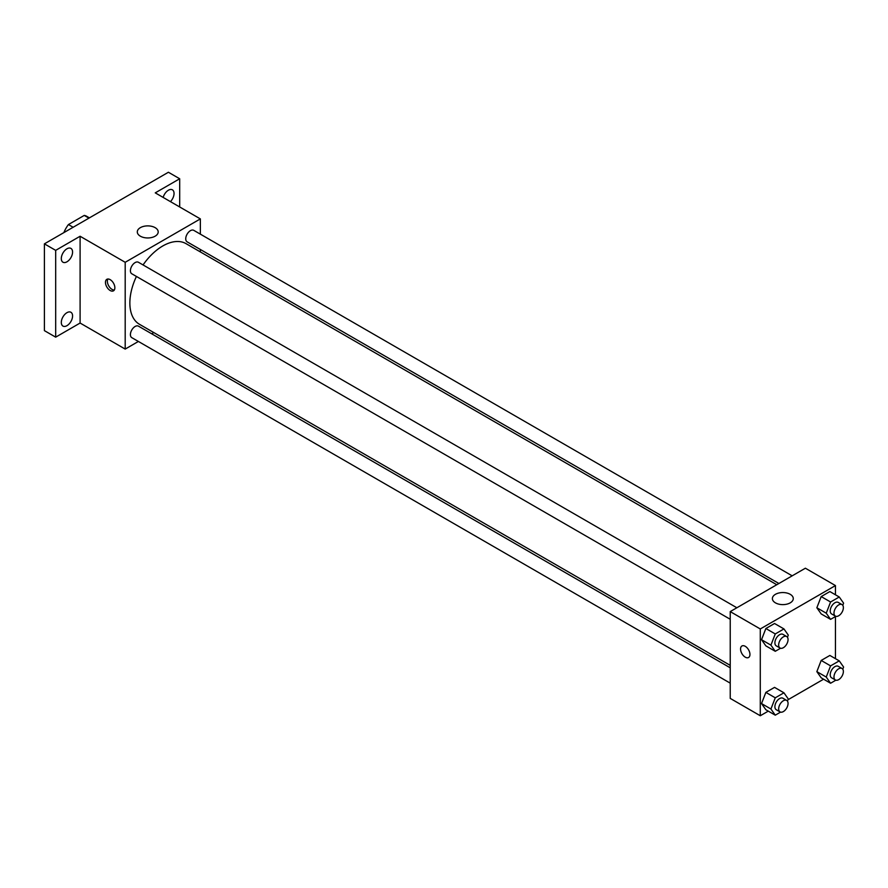 <?xml version="1.0" encoding="UTF-8"?>
<svg xmlns="http://www.w3.org/2000/svg" width="888" height="888" viewBox="0 0 888 888"><rect width="100%" height="100%" fill="white"/><g stroke="black" fill="none" stroke-linecap="round" stroke-linejoin="round"><path stroke-width="1.33" d="M73.127 227.261L68.431 224.553L84.249 215.418A20.579 11.877 120 0 1 86.636 216.272L89.399 217.871M64.125 232.456L64.125 232.001A20.579 11.877 120 0 1 68.431 224.553M88.944 218.126L84.249 215.418M138.395 341.458L125.197 349.084L80.098 323.043L55.678 337.151L44.4 330.636L44.4 243.856L168.409 172.25L179.687 178.766L179.687 206.971M153.802 332.567L151.682 333.788M66.944 325.685A7.97 4.607 -60 0 1 62.959 326.085A7.97 4.607 -60 0 1 61.738 319.702A7.97 4.607 -60 0 1 66.944 312.676A7.97 4.607 -60 0 1 70.929 312.276A7.97 4.607 -60 0 1 72.15 318.67A7.97 4.607 -60 0 1 66.944 325.685M66.944 261.816A7.97 4.607 -60 0 1 62.959 262.215A7.97 4.607 -60 0 1 61.738 255.822A7.97 4.607 -60 0 1 66.944 248.795A7.97 4.607 -60 0 1 70.929 248.407A7.97 4.607 -60 0 1 72.15 254.789A7.97 4.607 -60 0 1 66.944 261.816M80.098 323.043L80.098 236.252L55.678 250.361L44.4 243.856M55.678 337.151L55.678 250.361M125.197 349.084L125.197 262.293L80.098 236.252M125.197 262.293L200.355 218.903L155.256 192.863L179.687 178.766M140.348 236.186A10.445 6.038 180 0 1 137.296 231.923A10.445 6.038 180 0 1 147.741 225.885A10.445 6.038 180 0 1 158.197 231.923A10.445 6.038 180 0 1 151.748 237.496A10.445 6.038 180 0 1 140.348 236.186M163.148 197.425A7.97 4.607 -60 0 1 168.409 190.221A7.97 4.607 -60 0 1 172.394 189.821A7.97 4.607 -60 0 1 170.441 201.632M136.419 276.446A46.553 26.884 120 0 0 129.859 302.997A46.553 26.884 120 0 0 139.494 324.309L730.225 665.356M776.778 584.726L186.058 243.667A46.553 26.884 120 0 0 143.057 264.935M200.355 218.903L200.355 234.143M200.355 249.484L200.355 251.926M792.185 575.835L193.751 230.336A6.638 3.841 120 0 0 188.633 232.112A6.638 3.841 120 0 0 185.736 238.794A6.638 3.841 120 0 0 187.113 241.836L778.898 583.505M730.225 667.809L138.439 326.14A6.638 3.841 120 0 0 133.322 327.927A6.638 3.841 120 0 0 130.414 334.61A6.638 3.841 120 0 0 131.79 337.651L730.225 683.15M730.225 619.269L131.79 273.77A6.638 3.841 -60 0 1 131.79 266.1A6.638 3.841 -60 0 1 138.439 262.271L736.874 607.769M114.863 287.79A6.638 3.841 60 0 1 113.486 290.831A6.638 3.841 60 0 1 106.838 286.991A6.638 3.841 60 0 1 106.838 279.32A6.638 3.841 60 0 1 111.966 281.096A6.638 3.841 60 0 1 114.863 287.79M114.297 290.043A6.638 3.841 60 0 1 108.736 285.892A6.638 3.841 60 0 1 107.925 279.01M768.275 711.133L760.283 715.75L730.225 698.39L730.225 611.599L805.383 568.209L835.453 585.569L835.453 594.794M823.598 679.198L787.978 699.755M821.189 613.93L816.849 607.758L821.189 596.581L829.869 591.563L821.189 596.581L816.849 607.758L821.189 613.93L830.58 619.358L826.24 613.186L830.58 601.997L839.26 596.991L843.6 603.163L842.768 605.316M765.867 709.745L761.527 703.574L765.867 692.385L774.547 687.379L765.867 692.385L761.527 703.574L765.867 709.745L775.268 715.173L770.928 709.001L775.268 697.813L783.949 692.807L788.278 698.978L787.445 701.12M835.453 616.55L835.453 658.663M760.283 715.75L760.283 628.959L835.453 585.569M821.189 677.81L816.849 671.639L821.189 660.45L829.869 655.444L821.189 660.45L816.849 671.639L821.189 677.81L830.58 683.238L826.24 677.056L830.58 665.878L839.26 660.872L843.6 667.043L842.768 669.186M765.867 645.876L761.527 639.704L765.867 628.515L774.547 623.509L765.867 628.515L761.527 639.704L765.867 645.876L775.268 651.293L770.928 645.121L775.268 633.943L783.949 628.926L788.278 635.098L787.445 637.251M760.283 628.959L730.225 611.599M775.446 602.852A10.445 6.038 180 0 1 772.382 598.59A10.445 6.038 180 0 1 782.839 592.551A10.445 6.038 180 0 1 793.284 598.59A10.445 6.038 180 0 1 786.835 604.162A10.445 6.038 180 0 1 775.446 602.852M749.949 654.456A6.638 3.841 60 0 1 748.573 657.497A6.638 3.841 60 0 1 741.935 653.657A6.638 3.841 60 0 1 741.935 645.987A6.638 3.841 60 0 1 747.052 647.763A6.638 3.841 60 0 1 749.949 654.456M748.584 657.486A6.638 3.841 60 0 1 741.935 653.657A6.638 3.841 60 0 1 741.935 645.987M780.541 648.251L775.268 651.293M786.679 636.53L782.927 634.354A6.638 3.841 120 0 0 777.81 636.141A6.638 3.841 120 0 0 774.902 642.823A6.638 3.841 120 0 0 776.279 645.865L780.041 648.04A6.638 3.841 120 0 0 786.679 644.2A6.638 3.841 120 0 0 786.679 636.53A6.638 3.841 120 0 0 781.562 638.306A6.638 3.841 120 0 0 778.665 644.999A6.638 3.841 120 0 0 780.041 648.04M770.928 645.121L761.527 639.704M775.268 633.943L765.867 628.515M783.949 628.926L774.547 623.509M835.863 616.316L830.58 619.358M842.002 604.595L838.239 602.419A6.638 3.841 120 0 0 833.122 604.206A6.638 3.841 120 0 0 830.225 610.889A6.638 3.841 120 0 0 831.601 613.93L835.353 616.094A6.638 3.841 120 0 0 842.002 612.265A6.638 3.841 120 0 0 842.002 604.595A6.638 3.841 120 0 0 836.885 606.371A6.638 3.841 120 0 0 833.987 613.053A6.638 3.841 120 0 0 835.353 616.094M826.24 613.186L816.849 607.758M830.58 601.997L821.189 596.581M839.26 596.991L829.869 591.563M780.541 712.12L775.268 715.173M786.679 700.399L782.927 698.234A6.638 3.841 120 0 0 777.81 700.01A6.638 3.841 120 0 0 774.902 706.704A6.638 3.841 120 0 0 776.279 709.745L780.041 711.91A6.638 3.841 120 0 0 786.679 708.08A6.638 3.841 120 0 0 786.679 700.399A6.638 3.841 120 0 0 781.562 702.186A6.638 3.841 120 0 0 778.665 708.868A6.638 3.841 120 0 0 780.041 711.91M770.928 709.001L761.527 703.574M775.268 697.813L765.867 692.385M783.949 692.807L774.547 687.379M835.863 680.186L830.58 683.238M842.002 668.464L838.239 666.3A6.638 3.841 120 0 0 833.122 668.076A6.638 3.841 120 0 0 830.225 674.758A6.638 3.841 120 0 0 831.601 677.799L835.353 679.975A6.638 3.841 120 0 0 842.002 676.134A6.638 3.841 120 0 0 842.002 668.464A6.638 3.841 120 0 0 836.885 670.251A6.638 3.841 120 0 0 833.987 676.934A6.638 3.841 120 0 0 835.353 679.975M826.24 677.056L816.849 671.639M830.58 665.878L821.189 660.45M839.26 660.872L829.869 655.444"/></g></svg>
